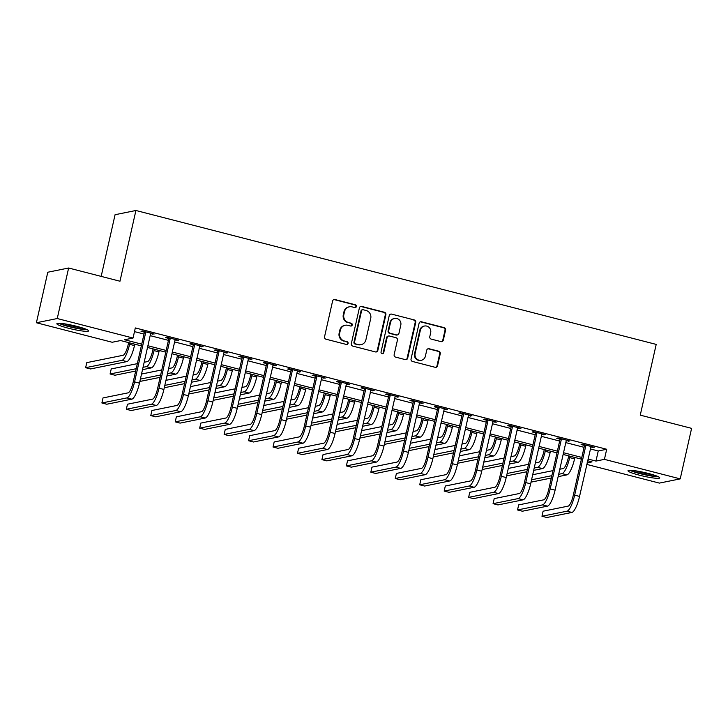 <?xml version="1.0" encoding="UTF-8"?>
<svg xmlns="http://www.w3.org/2000/svg" width="728" height="728" viewBox="0 0 728 728"><rect width="100%" height="100%" fill="white"/><g stroke="black" fill="none" stroke-linecap="round" stroke-linejoin="round"><path stroke-width="1.09" d="M356.392 306.524A1.429 1.374 78.6 0 0 355.364 304.786L334.971 299.536A2.047 1.966 78.6 0 0 332.596 301.028L324.551 336.736A2.047 1.966 78.6 0 0 326.026 339.212L346.428 344.462A1.429 1.374 78.6 0 0 348.084 343.416A1.429 1.374 78.6 0 0 347.047 341.687L344.408 341.004A6.552 6.297 78.6 0 1 339.694 333.078L340.367 330.103A6.552 6.297 78.6 0 1 347.939 325.334L350.587 326.007A1.429 1.374 78.6 0 0 352.243 324.97A1.429 1.374 78.6 0 0 351.205 323.232L348.566 322.559A6.552 6.297 78.6 0 1 343.853 314.623L344.526 311.648A6.552 6.297 78.6 0 1 352.097 306.888L354.736 307.562A1.429 1.374 78.6 0 0 356.392 306.524M355.046 307.607A1.429 1.374 78.6 0 0 354.8 304.905L334.407 299.654A2.047 1.966 78.6 0 0 333.834 299.59M346.737 344.499A1.429 1.374 78.6 0 0 346.492 341.796L344.408 341.004M350.896 326.053A1.429 1.374 78.6 0 0 350.641 323.35L348.566 322.559M639.475 475.202A16.271 1.893 12.7 0 1 628 470.743A16.271 1.893 12.7 0 1 648.266 473.428A16.271 1.893 12.7 0 1 659.741 477.896A16.271 1.893 12.7 0 1 639.475 475.202M68.341 328.201A16.271 1.893 12.7 0 1 56.866 323.733A16.271 1.893 12.7 0 1 77.132 326.426A16.271 1.893 12.7 0 1 88.616 330.894A16.271 1.893 12.7 0 1 68.341 328.201M440.959 341.614A2.047 1.966 78.6 0 0 443.325 340.122L445.582 330.103A2.047 1.966 78.6 0 0 444.116 327.627L421.457 321.794A2.047 1.966 78.6 0 0 419.091 323.287L411.047 358.995A2.047 1.966 78.6 0 0 412.521 361.47L435.171 367.303A2.047 1.966 78.6 0 0 437.537 365.811L440.267 353.717A2.047 1.966 78.6 0 0 438.793 351.233L429.101 348.739A2.047 1.966 78.6 0 0 426.726 350.232L425.38 356.229A5.478 5.269 78.6 0 1 421.33 360.278A5.478 5.269 78.6 0 1 415.106 353.59L420.402 330.075A5.478 5.269 78.6 0 1 424.451 326.035A5.478 5.269 78.6 0 1 430.676 332.723L429.793 336.636A2.047 1.966 78.6 0 0 431.267 339.121L440.959 341.614M141.341 345.882L120.648 340.549L112.194 342.26L36.4 322.75L47.784 272.226L68.632 268.013L119.974 281.226L135.918 210.492L656.201 344.408L640.258 415.142L691.6 428.355L680.216 478.878L659.368 483.101L586.759 464.409M68.632 268.013L57.248 318.536L133.042 338.038L124.588 339.749L141.733 344.162M590.253 448.921L598.243 450.978L606.697 449.267L135.317 327.937L133.042 338.038M606.697 449.267L604.422 459.368L680.216 478.878M385.876 314.742A2.047 1.966 78.6 0 0 384.402 312.257L361.752 306.433A2.047 1.966 78.6 0 0 359.386 307.917L351.333 343.625A2.047 1.966 78.6 0 0 352.807 346.1L375.466 351.933A2.047 1.966 78.6 0 0 377.832 350.441L385.876 314.742L385.312 314.851A2.047 1.966 78.6 0 0 383.838 312.376L361.188 306.543A2.047 1.966 78.6 0 0 360.615 306.488M391.6 314.114L414.259 319.947A2.047 1.966 78.6 0 1 415.734 322.422L407.68 358.131A2.047 1.966 78.6 0 1 405.314 359.623L395.623 357.12A2.047 1.966 78.6 0 1 394.148 354.645L397.415 340.167A2.047 1.966 78.6 0 0 395.941 337.683L389.507 336.027A2.047 1.966 78.6 0 0 387.141 337.519L383.747 352.598A1.429 1.374 78.6 0 1 382.682 353.653A1.429 1.374 78.6 0 1 381.053 351.906L389.234 315.606A2.047 1.966 78.6 0 1 391.6 314.114L414.259 319.947M134.489 331.613L144.007 334.061M150.168 335.644L168.459 340.349M174.62 341.942L192.911 346.646M199.072 348.23L217.353 352.934M223.514 354.527L241.805 359.232M247.966 360.815L266.257 365.52M272.418 367.112L290.7 371.817M296.86 373.4L315.151 378.114M321.312 379.697L339.603 384.402M345.764 385.986L364.055 390.699M370.215 392.283L388.497 396.988M394.658 398.571L412.949 403.285M419.11 404.868L437.401 409.573M443.561 411.156L461.843 415.87M468.004 417.453L486.295 422.158M492.456 423.741L510.747 428.455M516.907 430.039L535.198 434.743M541.359 436.336L559.641 441.041M565.802 442.624L584.093 447.329M145.609 331.813L145.709 332.469L144.299 332.751L133.16 382.182A10.429 2.603 104.4 0 1 128.073 392.856L103.021 397.925L101.884 402.975L106.77 404.231L131.823 399.162A15.643 3.904 -75.6 0 0 139.467 383.156L150.605 333.724L154.154 334.016L142.424 330.994L141.014 331.276L144.208 332.104M170.061 338.111L170.161 338.766L168.75 339.048L157.612 388.47A10.429 2.603 104.4 0 1 152.516 399.144L127.473 404.222L126.335 409.273L131.222 410.528L156.274 405.46A15.643 3.904 -75.6 0 0 163.909 389.444L175.048 340.022L178.606 340.313L166.867 337.291L165.465 337.574L168.65 338.393M199.499 346.337L203.057 346.601L191.318 343.58L189.908 343.862L193.102 344.69M218.964 350.696L219.055 351.351L217.654 351.633L206.515 401.055A10.429 2.603 104.4 0 1 201.419 411.73L176.367 416.807L175.23 421.858L180.116 423.114L205.169 418.045A15.643 3.904 -75.6 0 0 212.813 402.029L223.951 352.607L227.509 352.898L215.77 349.877L214.36 350.159L217.554 350.978M243.407 356.984L243.507 357.639L242.096 357.93L230.958 407.352A10.429 2.603 104.4 0 1 225.862 418.027L200.819 423.095L199.681 428.146L204.568 429.411L229.62 424.333A15.643 3.904 -75.6 0 0 237.255 408.326L248.394 358.904L251.952 359.186L240.222 356.165L238.811 356.456L241.996 357.275M272.845 365.21L276.403 365.483L264.664 362.462L263.263 362.744L266.448 363.563M292.31 369.569L292.41 370.224L291 370.516L279.861 419.938A10.429 2.603 104.4 0 1 274.765 430.612L249.713 435.681L248.576 440.731L253.471 441.996L278.515 436.918A15.643 3.904 -75.6 0 0 286.159 420.911L297.297 371.489L300.855 371.771L289.116 368.75L287.706 369.041L290.9 369.86M316.753 375.866L316.853 376.522L315.442 376.804L304.304 426.226A10.429 2.603 104.4 0 1 299.217 436.909L274.165 441.978L273.027 447.028L277.914 448.284L302.966 443.216A15.643 3.904 -75.6 0 0 310.61 427.2L321.749 377.777L325.298 378.069L313.568 375.047L312.157 375.329L315.351 376.149M346.191 384.093L349.749 384.357L338.019 381.336L336.609 381.627L339.794 382.446M370.643 390.381L374.201 390.654L362.462 387.633L361.052 387.915L364.246 388.734M390.108 394.749L390.199 395.395L388.798 395.686L377.659 445.108A10.429 2.603 104.4 0 1 372.563 455.783L347.511 460.851L346.373 465.902L351.269 467.167L376.312 462.098A15.643 3.904 -75.6 0 0 383.956 446.082L395.095 396.66L398.653 396.942L386.914 393.921L385.503 394.212L388.697 395.031M414.55 401.037L414.651 401.692L413.24 401.974L402.102 451.406A10.429 2.603 104.4 0 1 397.015 462.08L371.963 467.149L370.825 472.199L375.712 473.455L400.764 468.386A15.643 3.904 -75.6 0 0 408.408 452.379L419.537 402.948L423.095 403.239L411.365 400.218L409.955 400.5L413.149 401.319M443.989 409.263L447.547 409.527L435.808 406.506L434.407 406.797L437.592 407.616M463.454 413.622L463.554 414.278L462.144 414.56L451.005 463.991A10.429 2.603 104.4 0 1 445.909 474.665L420.857 479.734L419.719 484.784L424.615 486.04L449.658 480.971A15.643 3.904 -75.6 0 0 457.302 464.964L468.441 415.533L471.999 415.825L460.26 412.803L458.849 413.085L462.043 413.914M487.897 419.92L487.997 420.575L486.586 420.857L475.457 470.279A10.429 2.603 104.4 0 1 470.361 480.953L445.309 486.022L444.171 491.082L449.058 492.337L474.11 487.269A15.643 3.904 -75.6 0 0 481.754 471.253L492.892 421.831L496.441 422.113L484.712 419.101L483.301 419.383L486.495 420.202M517.335 428.137L520.893 428.41L509.163 425.389L507.753 425.671L510.938 426.499M536.8 432.505L536.9 433.16L535.49 433.442L524.351 482.864A10.429 2.603 104.4 0 1 519.255 493.539L494.212 498.607L493.074 503.667L497.961 504.923L523.004 499.854A15.643 3.904 -75.6 0 0 530.648 483.838L541.787 434.416L545.345 434.707L533.606 431.686L532.204 431.968L535.389 432.787M561.252 438.793L561.343 439.448L559.941 439.739L548.803 489.161A10.429 2.603 104.4 0 1 543.707 499.836L518.655 504.904L517.517 509.955L522.413 511.22L547.456 506.142A15.643 3.904 -75.6 0 0 555.1 490.135L566.238 440.704L569.797 440.995L558.058 437.974L556.647 438.256L559.841 439.084M590.681 447.019L594.239 447.292L582.509 444.271L581.099 444.553L584.293 445.372M135.918 210.492L115.07 214.714L101.174 276.385M36.4 322.75L57.248 318.536M587.105 462.871L592.028 461.88L587.587 460.733M581.426 459.15L563.144 454.445M556.984 452.861L538.693 448.148M532.532 446.564L514.241 441.86M508.08 440.276L489.789 435.562M483.638 433.979L465.347 429.274M459.186 427.682L440.895 422.977M434.734 421.394L416.443 416.689M410.283 415.096L392.001 410.392M385.84 408.808L367.549 404.104M361.388 402.511L343.097 397.806M336.937 396.223L318.646 391.518M312.485 389.926L294.203 385.221M288.042 383.638L269.751 378.924M263.591 377.341L245.3 372.636M239.139 371.053L220.857 366.339M214.696 364.755L196.405 360.051M190.245 358.467L171.954 353.753M165.793 352.17L147.502 347.465M587.978 459.022L595.968 461.079L604.422 459.368M147.893 345.745L166.184 350.459M172.345 352.043L190.627 356.747M196.787 358.331L215.078 363.045M221.239 364.628L239.53 369.333M245.691 370.925L263.973 375.63M270.134 377.213L288.425 381.918M294.585 383.51L312.876 388.215M319.037 389.799L337.328 394.503M343.489 396.096L361.771 400.8M367.931 402.384L386.222 407.098M392.383 408.681L410.674 413.386M416.835 414.969L435.126 419.683M441.286 421.266L459.568 425.971M465.729 427.554L484.02 432.268M490.181 433.852L508.472 438.556M514.632 440.14L532.914 444.854M539.075 446.437L557.366 451.142M563.527 452.725L581.818 457.439M598.243 450.978L595.968 461.079M152.753 334.298L152.889 333.688M177.195 340.595L177.332 339.985M201.647 346.883L201.783 346.273M226.099 353.18L226.235 352.57M250.541 359.468L250.687 358.859M274.993 365.765L275.129 365.156M299.445 372.063L299.581 371.444M323.896 378.351L324.033 377.741M348.339 384.648L348.485 384.029M372.791 390.936L372.927 390.326M397.242 397.233L397.379 396.614M421.694 403.521L421.831 402.912M446.137 409.819L446.273 409.2M470.588 416.107L470.725 415.497M495.04 422.404L495.176 421.785M519.483 428.692L519.628 428.082M543.934 434.989L544.071 434.379M568.386 441.277L568.523 440.668M592.838 447.574L592.974 446.965M349.367 306.806L348.803 306.925A6.552 6.297 78.6 0 0 343.962 311.766L344.526 311.648M348.002 322.668A6.552 6.297 78.6 0 1 343.288 314.742L343.962 311.766M345.209 325.261L344.644 325.371A6.552 6.297 78.6 0 0 339.803 330.212L340.367 330.103M343.844 341.114A6.552 6.297 78.6 0 1 339.139 333.187L339.803 330.212M376.03 351.997A2.047 1.966 78.6 0 0 377.268 350.559L385.312 314.851M363.236 309.755A1.429 1.374 78.6 0 0 361.579 310.792L354.518 342.133A1.429 1.374 78.6 0 0 355.546 343.871L358.331 344.59A6.552 6.297 78.6 0 0 365.902 339.821L370.734 318.4A6.552 6.297 78.6 0 0 366.02 310.465L363.236 309.755M362.635 309.737L362.071 309.846A1.429 1.374 78.6 0 0 361.015 310.911L361.579 310.792M361.061 344.663L360.496 344.772A6.552 6.297 78.6 0 1 357.767 344.699L354.982 343.98A1.429 1.374 78.6 0 1 353.954 342.251L361.015 310.911M405.887 359.678A2.047 1.966 78.6 0 0 407.125 358.24L415.169 322.54A2.047 1.966 78.6 0 0 413.695 320.056M388.652 336.008L388.088 336.118A2.047 1.966 78.6 0 0 386.577 337.637L383.183 352.707L383.747 352.598M382.4 353.681A1.429 1.374 78.6 0 0 383.183 352.707M400.8 325.134A5.478 5.269 78.6 0 0 394.576 318.445A5.478 5.269 78.6 0 0 390.526 322.495L388.661 330.776A2.047 1.966 78.6 0 0 390.135 333.251L396.569 334.907A2.047 1.966 78.6 0 0 398.935 333.424L400.8 325.134M394.576 318.445L394.012 318.564A5.478 5.269 78.6 0 0 389.962 322.604L390.526 322.495M397.415 334.935L396.851 335.044A2.047 1.966 78.6 0 1 396.005 335.026L389.571 333.369A2.047 1.966 78.6 0 1 388.097 330.894L389.962 322.604M391.036 314.232A2.047 1.966 78.6 0 0 390.472 314.168M424.451 326.035L423.887 326.144A5.478 5.269 78.6 0 0 419.838 330.194L420.402 330.075M421.33 360.278L420.766 360.387A5.478 5.269 78.6 0 1 414.541 353.699L419.838 330.194M435.735 367.358A2.047 1.966 78.6 0 0 436.973 365.929L439.703 353.826A2.047 1.966 78.6 0 0 438.229 351.351L428.537 348.858A2.047 1.966 78.6 0 0 427.964 348.794M441.532 341.669A2.047 1.966 78.6 0 0 442.761 340.24L445.017 330.221A2.047 1.966 78.6 0 0 443.552 327.746L420.893 321.913A2.047 1.966 78.6 0 0 420.329 321.858M128.638 342.606L128.183 344.608A10.429 2.603 104.4 0 1 123.087 355.291L86.778 362.635L85.631 367.695L121.949 360.342A15.643 3.904 -75.6 0 0 129.593 344.326L129.912 342.934M85.631 367.695L90.527 368.95L126.845 361.598A15.643 3.904 -75.6 0 0 134.48 345.582L134.798 344.189M101.884 402.975L126.927 397.907A15.643 3.904 -75.6 0 0 134.571 381.891L145.709 332.469M150.605 333.724L150.969 333.197M144.299 332.751L144.099 331.431M153.089 348.903L152.634 350.905A10.429 2.603 104.4 0 1 147.538 361.579L144.171 362.262M142.497 369.669L151.287 367.895A15.643 3.904 -75.6 0 0 158.931 351.879L159.25 350.486M143.034 367.312L146.401 366.63A15.643 3.904 -75.6 0 0 154.045 350.623L154.354 349.231M137.337 363.645L111.22 368.932L110.083 373.983L136.2 368.696M110.083 373.983L114.969 375.239L135.672 371.053M177.532 355.191L177.086 357.202A10.429 2.603 104.4 0 1 171.99 367.877L168.623 368.559M166.949 375.966L175.739 374.183A15.643 3.904 -75.6 0 0 183.383 358.176L183.693 356.775M167.486 373.61L170.852 372.927A15.643 3.904 -75.6 0 0 178.496 356.911L178.806 355.519M161.789 369.933L141.514 374.046M140.377 379.097L160.651 374.993M139.849 381.454L160.124 377.35M201.984 361.488L201.529 363.49A10.429 2.603 104.4 0 1 196.442 374.165L193.066 374.847M191.4 382.255L200.191 380.48A15.643 3.904 -75.6 0 0 207.835 364.464L208.144 363.072M191.928 379.898L195.295 379.215A15.643 3.904 -75.6 0 0 202.939 363.208L203.258 361.816M186.241 376.23L165.966 380.334M164.828 385.385L185.103 381.281M164.291 387.742L184.566 383.638M126.335 409.273L151.379 404.204A15.643 3.904 -75.6 0 0 159.023 388.188L170.161 338.766M175.048 340.022L175.421 339.485M168.75 339.048L168.55 337.719M194.513 344.399L194.613 345.054L193.202 345.345L182.064 394.767A10.429 2.603 104.4 0 1 176.968 405.441L151.924 410.51L150.778 415.561L175.83 410.492A15.643 3.904 -75.6 0 0 183.474 394.476L194.613 345.054M150.778 415.561L155.674 416.826L180.717 411.748A15.643 3.904 -75.6 0 0 188.361 395.741L199.863 345.782M193.202 345.345L193.002 344.016M175.23 421.858L200.282 416.789A15.643 3.904 -75.6 0 0 207.917 400.773L219.055 351.351M223.951 352.607L224.315 352.07M217.654 351.633L217.454 350.305M226.435 367.776L225.98 369.788A10.429 2.603 104.4 0 1 220.884 380.462L217.517 381.144M215.852 388.552L224.643 386.768A15.643 3.904 -75.6 0 0 232.278 370.761L232.596 369.369M216.38 386.195L219.747 385.512A15.643 3.904 -75.6 0 0 227.391 369.496L227.7 368.104M210.692 382.528L190.418 386.632M189.28 391.682L209.546 387.578M188.743 394.039L209.018 389.935M199.681 428.146L224.725 423.077A15.643 3.904 -75.6 0 0 232.369 407.061L243.507 357.639M248.394 358.904L248.767 358.367M242.096 357.93L241.896 356.602M85.904 329.147A14.078 1.638 12.7 0 1 82.637 329.029A14.078 1.638 12.7 0 1 60.06 323.332M64.392 323.805A13.04 1.52 -167.3 0 0 81.791 327.727M58.713 323.287A16.162 1.884 -167.3 0 0 84.048 329.52A16.162 1.884 -167.3 0 0 87.142 329.693M657.038 476.158A14.078 1.638 12.7 0 1 640.431 473.473A14.078 1.638 12.7 0 1 631.194 470.334M635.526 470.807A13.04 1.52 -167.3 0 0 640.94 472.399A13.04 1.52 -167.3 0 0 652.916 474.729M629.838 470.288A16.162 1.884 -167.3 0 0 639.866 473.582A16.162 1.884 -167.3 0 0 658.276 476.694M250.887 374.074L250.432 376.076A10.429 2.603 104.4 0 1 245.336 386.75L241.969 387.433M240.295 394.84L249.085 393.065A15.643 3.904 -75.6 0 0 256.729 377.049L257.048 375.657M240.831 392.483L244.199 391.8A15.643 3.904 -75.6 0 0 251.843 375.794L252.152 374.401M235.135 388.816L214.86 392.92M213.723 397.97L233.997 393.866M213.195 400.327L233.47 396.223M275.33 380.362L274.884 382.373A10.429 2.603 104.4 0 1 269.788 393.047L266.421 393.73M264.746 401.137L273.537 399.354A15.643 3.904 -75.6 0 0 281.181 383.347L281.49 381.954M265.274 398.78L268.65 398.098A15.643 3.904 -75.6 0 0 276.285 382.082L276.604 380.689M259.587 395.113L239.312 399.217M238.174 404.268L258.449 400.163M237.646 406.624L257.921 402.52M299.781 386.659L299.326 388.661A10.429 2.603 104.4 0 1 294.239 399.335L290.863 400.018M289.198 407.425L297.989 405.651A15.643 3.904 -75.6 0 0 305.633 389.635L305.942 388.242M289.726 405.068L293.093 404.386A15.643 3.904 -75.6 0 0 300.737 388.379L301.055 386.987M284.038 401.401L263.764 405.505M262.626 410.556L282.901 406.452M262.089 412.913L282.364 408.808M324.233 392.947L323.778 394.958A10.429 2.603 104.4 0 1 318.682 405.632L315.315 406.315M313.65 413.722L322.431 411.939A15.643 3.904 -75.6 0 0 330.075 395.932L330.394 394.54M314.178 411.365L317.545 410.683A15.643 3.904 -75.6 0 0 325.189 394.667L325.498 393.275M308.481 407.698L288.215 411.802M287.069 416.853L307.343 412.749M286.541 419.21L306.816 415.106M348.676 399.244L348.23 401.246A10.429 2.603 104.4 0 1 343.134 411.921L339.767 412.603M338.092 420.011L346.883 418.236A15.643 3.904 -75.6 0 0 354.527 402.22L354.836 400.828M338.629 417.654L341.996 416.98A15.643 3.904 -75.6 0 0 349.64 400.964L349.95 399.572M332.933 413.986L312.658 418.09M311.52 423.141L331.795 419.037M310.993 425.498L331.267 421.394M267.859 363.281L267.959 363.936L266.548 364.218L255.41 413.641A10.429 2.603 104.4 0 1 250.314 424.315L225.271 429.393L224.133 434.443L249.176 429.374A15.643 3.904 -75.6 0 0 256.82 413.358L267.959 363.936M224.133 434.443L229.02 435.699L254.063 430.63A15.643 3.904 -75.6 0 0 261.707 414.614L273.209 364.655M266.548 364.218L266.348 362.89M248.576 440.731L273.628 435.663A15.643 3.904 -75.6 0 0 281.272 419.656L292.41 370.224M297.297 371.489L297.661 370.952M291 370.516L290.8 369.187M273.027 447.028L298.071 441.96A15.643 3.904 -75.6 0 0 305.714 425.944L316.853 376.522M321.749 377.777L322.113 377.24M315.442 376.804L315.242 375.475M341.204 382.164L341.305 382.81L339.894 383.101L328.756 432.523A10.429 2.603 104.4 0 1 323.66 443.197L298.616 448.266L297.479 453.317L322.522 448.248A15.643 3.904 -75.6 0 0 330.166 432.241L341.305 382.81M297.479 453.317L302.366 454.581L327.418 449.513A15.643 3.904 -75.6 0 0 335.053 433.497L346.564 383.538M339.894 383.101L339.694 381.772M365.656 388.452L365.756 389.107L364.346 389.389L353.207 438.811A10.429 2.603 104.4 0 1 348.111 449.495L323.068 454.563L321.922 459.614L346.974 454.545A15.643 3.904 -75.6 0 0 354.618 438.529L365.756 389.107M321.922 459.614L326.817 460.87L351.861 455.801A15.643 3.904 -75.6 0 0 359.505 439.785L371.007 389.835M364.346 389.389L364.146 388.06M373.127 405.532L372.681 407.544A10.429 2.603 104.4 0 1 367.585 418.218L364.209 418.9M362.544 426.308L371.335 424.524A15.643 3.904 -75.6 0 0 378.979 408.517L379.288 407.125M363.072 423.951L366.448 423.268A15.643 3.904 -75.6 0 0 374.083 407.252L374.401 405.86M357.384 420.284L337.11 424.388M335.972 429.438L356.247 425.334M335.435 431.795L355.71 427.691M346.373 465.902L371.426 460.833A15.643 3.904 -75.6 0 0 379.061 444.826L390.199 395.395M395.095 396.66L395.459 396.123M388.798 395.686L388.597 394.358M397.579 411.83L397.124 413.832A10.429 2.603 104.4 0 1 392.028 424.506L388.661 425.188M386.996 432.596L395.786 430.821A15.643 3.904 -75.6 0 0 403.421 414.805L403.74 413.413M387.524 430.248L390.891 429.566A15.643 3.904 -75.6 0 0 398.534 413.55L398.853 412.157M381.836 426.572L361.561 430.676M360.424 435.735L380.699 431.622M359.887 438.083L380.162 433.979M370.825 472.199L395.868 467.13A15.643 3.904 -75.6 0 0 403.512 451.114L414.651 401.692M419.537 402.948L419.91 402.42M413.24 401.974L413.04 400.646M422.031 418.127L421.576 420.129A10.429 2.603 104.4 0 1 416.48 430.803L413.113 431.486M411.438 438.893L420.229 437.109A15.643 3.904 -75.6 0 0 427.873 421.103L428.191 419.71M411.975 436.536L415.342 435.854A15.643 3.904 -75.6 0 0 422.986 419.847L423.296 418.445M406.279 432.869L386.004 436.973M384.866 442.023L405.141 437.919M384.339 444.38L404.613 440.276M439.002 407.334L439.102 407.989L437.692 408.272L426.553 457.694A10.429 2.603 104.4 0 1 421.457 468.368L396.414 473.437L395.277 478.496L420.32 473.418A15.643 3.904 -75.6 0 0 427.964 457.411L439.102 407.989M395.277 478.496L400.163 479.752L425.207 474.683A15.643 3.904 -75.6 0 0 432.851 458.667L444.353 408.708M437.692 408.272L437.492 406.943M446.473 424.415L446.027 426.417A10.429 2.603 104.4 0 1 440.931 437.091L437.564 437.774M435.89 445.19L444.681 443.407A15.643 3.904 -75.6 0 0 452.325 427.391L452.634 425.998M436.418 442.833L439.794 442.151A15.643 3.904 -75.6 0 0 447.429 426.135L447.747 424.743M430.73 439.157L410.456 443.261M409.318 448.321L429.593 444.216M408.79 450.668L429.065 446.564M419.719 484.784L444.772 479.716A15.643 3.904 -75.6 0 0 452.416 463.7L463.554 414.278M468.441 415.533L468.805 415.006M462.144 414.56L461.943 413.24M470.925 430.712L470.47 432.714A10.429 2.603 104.4 0 1 465.383 443.388L462.007 444.071M460.342 451.478L469.132 449.704A15.643 3.904 -75.6 0 0 476.776 433.688L477.086 432.296M460.87 449.121L464.236 448.439A15.643 3.904 -75.6 0 0 471.88 432.432L472.199 431.04M455.182 445.454L434.907 449.558M433.77 454.609L454.045 450.505M433.233 456.966L453.508 452.861M444.171 491.082L469.223 486.004A15.643 3.904 -75.6 0 0 476.858 469.997L487.997 420.575M492.892 421.831L493.256 421.294M486.586 420.857L486.395 419.528M495.377 437L494.922 439.002A10.429 2.603 104.4 0 1 489.826 449.686L486.459 450.359M484.793 457.776L493.575 455.992A15.643 3.904 -75.6 0 0 501.219 439.976L501.537 438.584M485.321 455.419L488.688 454.736A15.643 3.904 -75.6 0 0 496.332 438.72L496.642 437.328M479.634 451.742L459.359 455.846M458.212 460.906L478.487 456.802M457.685 463.263L477.959 459.159M512.348 426.208L512.448 426.863L511.038 427.145L499.899 476.576A10.429 2.603 104.4 0 1 494.803 487.25L469.76 492.319L468.623 497.37L493.666 492.301A15.643 3.904 -75.6 0 0 501.31 476.285L512.448 426.863M468.623 497.37L473.509 498.625L498.562 493.557A15.643 3.904 -75.6 0 0 506.197 477.55L517.708 427.591M511.038 427.145L510.838 425.825M493.074 503.667L518.118 498.589A15.643 3.904 -75.6 0 0 525.762 482.582L536.9 433.16M541.787 434.416L542.151 433.879M535.49 433.442L535.289 432.114M519.828 443.297L519.373 445.299A10.429 2.603 104.4 0 1 514.277 455.974L510.91 456.656M509.236 464.064L518.027 462.289A15.643 3.904 -75.6 0 0 525.671 446.273L525.98 444.881M509.773 461.707L513.14 461.024A15.643 3.904 -75.6 0 0 520.784 445.017L521.093 443.625M504.076 458.039L483.801 462.144M482.664 467.194L502.939 463.09M482.136 469.551L502.411 465.447M544.271 449.586L543.825 451.597A10.429 2.603 104.4 0 1 538.729 462.271L535.353 462.953M533.688 470.361L542.478 468.577A15.643 3.904 -75.6 0 0 550.122 452.561L550.432 451.169M534.216 468.004L537.592 467.321A15.643 3.904 -75.6 0 0 545.226 451.305L545.545 449.913M528.528 464.328L508.253 468.432M507.116 473.491L527.39 469.387M506.588 475.848L526.854 471.744M517.517 509.955L542.569 504.886A15.643 3.904 -75.6 0 0 550.204 488.87L561.343 439.448M566.238 440.704L566.602 440.176M559.941 439.739L559.741 438.411M568.723 455.883L568.268 457.885A10.429 2.603 104.4 0 1 563.172 468.559L559.805 469.241M558.139 476.649L566.93 474.874A15.643 3.904 -75.6 0 0 574.565 458.858L574.883 457.466M558.667 474.292L562.034 473.61A15.643 3.904 -75.6 0 0 569.678 457.603L569.997 456.21M552.98 470.625L532.705 474.729M531.567 479.779L551.842 475.675M531.03 482.136L551.305 478.032M585.694 445.09L585.794 445.745L584.384 446.027L573.245 495.45A10.429 2.603 104.4 0 1 568.159 506.124L543.106 511.202L541.969 516.252L567.012 511.183A15.643 3.904 -75.6 0 0 574.656 495.167L585.794 445.745M541.969 516.252L546.855 517.508L571.908 512.439A15.643 3.904 -75.6 0 0 579.552 496.423L591.054 446.464M584.384 446.027L584.184 444.699M354.8 304.905L355.364 304.786M346.492 341.796L347.047 341.687M350.641 323.35L351.205 323.232M343.288 314.742L343.853 314.623M339.139 333.187L339.694 333.078M334.407 299.654L334.971 299.536M377.268 350.559L377.832 350.441M361.188 306.543L361.752 306.433M383.838 312.376L384.402 312.257M353.954 342.251L354.518 342.133M354.982 343.98L355.546 343.871M357.767 344.699L358.331 344.59M415.169 322.54L415.734 322.422M407.125 358.24L407.68 358.131M386.577 337.637L387.141 337.519M388.097 330.894L388.661 330.776M389.571 333.369L390.135 333.251M396.005 335.026L396.569 334.907M414.541 353.699L415.106 353.59M428.537 348.858L429.101 348.739M438.229 351.351L438.793 351.233M439.703 353.826L440.267 353.717M436.973 365.929L437.537 365.811M420.893 321.913L421.457 321.794M443.552 327.746L444.116 327.627M445.017 330.221L445.582 330.103M442.761 340.24L443.325 340.122M129.593 344.326L134.48 345.582M121.949 360.342L126.845 361.598M134.571 381.891L139.467 383.156M126.927 397.907L131.823 399.162M154.045 350.623L158.931 351.879M146.401 366.63L151.287 367.895M178.496 356.911L183.383 358.176M170.852 372.927L175.739 374.183M202.939 363.208L207.835 364.464M195.295 379.215L200.191 380.48M159.023 388.188L163.909 389.444M151.379 404.204L156.274 405.46M183.474 394.476L188.361 395.741M175.83 410.492L180.717 411.748M207.917 400.773L212.813 402.029M200.282 416.789L205.169 418.045M227.391 369.496L232.278 370.761M219.747 385.512L224.643 386.768M232.369 407.061L237.255 408.326M224.725 423.077L229.62 424.333M251.843 375.794L256.729 377.049M244.199 391.8L249.085 393.065M276.285 382.082L281.181 383.347M268.65 398.098L273.537 399.354M300.737 388.379L305.633 389.635M293.093 404.386L297.989 405.651M325.189 394.667L330.075 395.932M317.545 410.683L322.431 411.939M349.64 400.964L354.527 402.22M341.996 416.98L346.883 418.236M256.82 413.358L261.707 414.614M249.176 429.374L254.063 430.63M281.272 419.656L286.159 420.911M273.628 435.663L278.515 436.918M305.714 425.944L310.61 427.2M298.071 441.96L302.966 443.216M330.166 432.241L335.053 433.497M322.522 448.248L327.418 449.513M354.618 438.529L359.505 439.785M346.974 454.545L351.861 455.801M374.083 407.252L378.979 408.517M366.448 423.268L371.335 424.524M379.061 444.826L383.956 446.082M371.426 460.833L376.312 462.098M398.534 413.55L403.421 414.805M390.891 429.566L395.786 430.821M403.512 451.114L408.408 452.379M395.868 467.13L400.764 468.386M422.986 419.847L427.873 421.103M415.342 435.854L420.229 437.109M427.964 457.411L432.851 458.667M420.32 473.418L425.207 474.683M447.429 426.135L452.325 427.391M439.794 442.151L444.681 443.407M452.416 463.7L457.302 464.964M444.772 479.716L449.658 480.971M471.88 432.432L476.776 433.688M464.236 448.439L469.132 449.704M476.858 469.997L481.754 471.253M469.223 486.004L474.11 487.269M496.332 438.72L501.219 439.976M488.688 454.736L493.575 455.992M501.31 476.285L506.197 477.55M493.666 492.301L498.562 493.557M525.762 482.582L530.648 483.838M518.118 498.589L523.004 499.854M520.784 445.017L525.671 446.273M513.14 461.024L518.027 462.289M545.226 451.305L550.122 452.561M537.592 467.321L542.478 468.577M550.204 488.87L555.1 490.135M542.569 504.886L547.456 506.142M569.678 457.603L574.565 458.858M562.034 473.61L566.93 474.874M574.656 495.167L579.552 496.423M567.012 511.183L571.908 512.439"/></g></svg>

